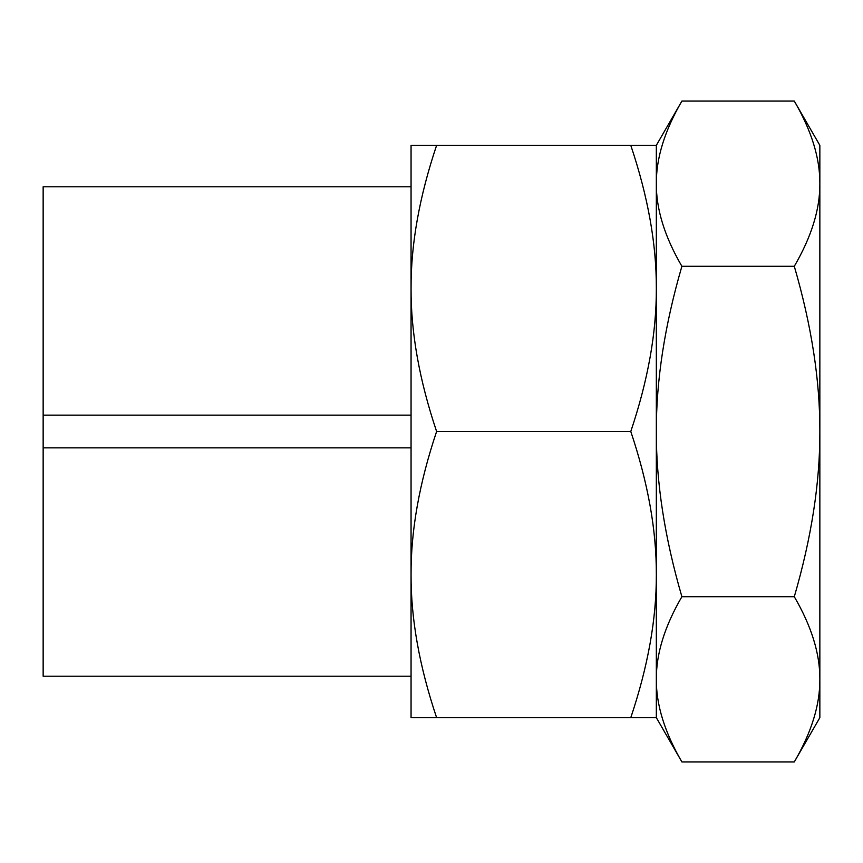 <?xml version="1.0" encoding="UTF-8"?>
<svg xmlns="http://www.w3.org/2000/svg" width="863" height="863" viewBox="0 0 863 863"><rect width="100%" height="100%" fill="white"/><g stroke="black" fill="none" stroke-linecap="round" stroke-linejoin="round"><path stroke-width="1.29" d="M794.294 101.079C811.511 130.637 820.033 158.166 819.85 183.69C820.033 209.202 811.511 236.732 794.294 266.289L681.889 266.289C664.672 236.732 656.15 209.202 656.333 183.69C656.15 158.166 664.672 130.637 681.889 101.079L794.294 101.079L819.85 145.351L819.85 431.5C820.033 482.536 811.511 537.606 794.294 596.711L681.889 596.711C664.672 537.606 656.15 482.536 656.333 431.5C656.15 380.464 664.672 325.394 681.889 266.289M794.294 266.289C811.511 325.394 820.033 380.464 819.85 431.5L819.85 679.31C820.033 704.834 811.511 732.363 794.294 761.921L681.889 761.921C664.672 732.363 656.15 704.834 656.333 679.31C656.15 653.798 664.672 626.268 681.889 596.711M794.294 596.711C811.511 626.268 820.033 653.798 819.85 679.31L819.85 717.649L794.294 761.921M436.613 145.351L411.058 145.351L411.058 717.649L436.613 717.649C419.396 666.463 410.874 618.771 411.058 574.575C410.874 530.378 419.396 482.687 436.613 431.5C419.396 380.313 410.874 332.622 411.058 288.425C410.874 244.229 419.396 196.537 436.613 145.351L656.333 145.351L656.333 717.649L681.889 761.921M411.058 447.854L43.15 447.854L43.15 415.146L411.058 415.146M411.058 186.775L43.15 186.775L43.15 415.146M43.15 447.854L43.15 676.225L411.058 676.225M436.613 717.649L656.333 717.649L656.333 574.575C656.516 618.771 647.994 666.463 630.777 717.649M630.777 431.5C647.994 482.687 656.516 530.378 656.333 574.575L656.333 288.425C656.516 332.622 647.994 380.313 630.777 431.5L436.613 431.5M630.777 145.351C647.994 196.537 656.516 244.229 656.333 288.425L656.333 145.351L681.889 101.079"/></g></svg>
